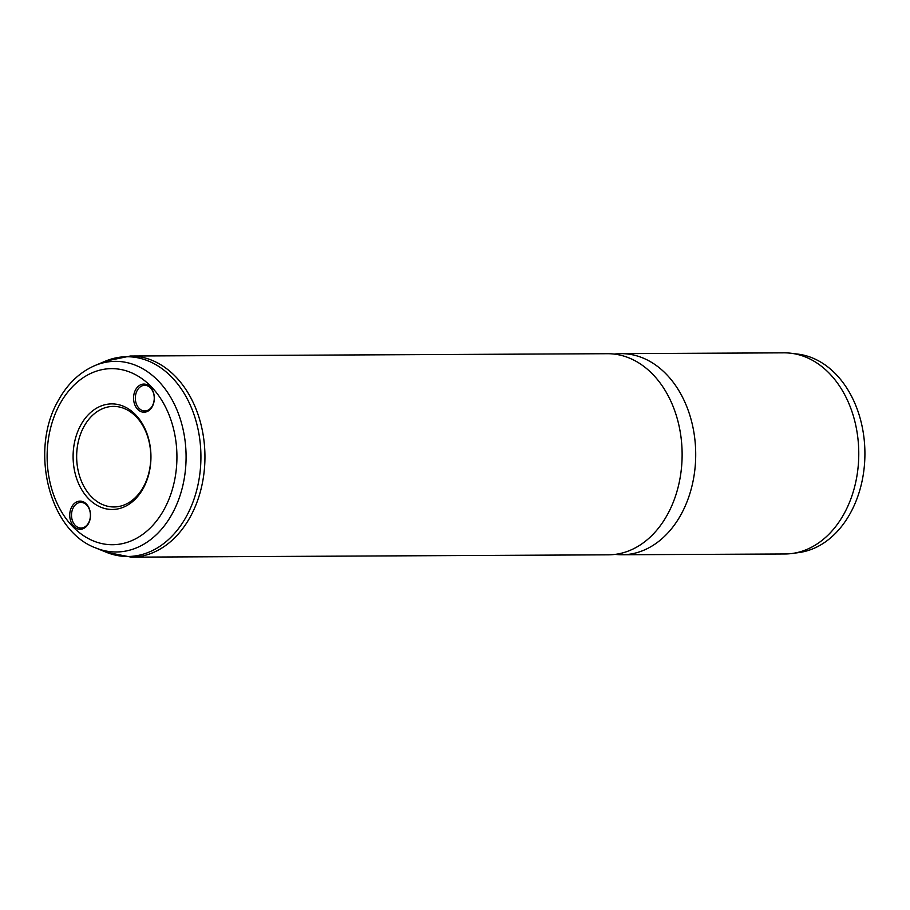 <?xml version="1.0" encoding="UTF-8"?>
<svg xmlns="http://www.w3.org/2000/svg" width="910" height="910" viewBox="0 0 910 910"><rect width="100%" height="100%" fill="white"/><g stroke="black" fill="none" stroke-linecap="round" stroke-linejoin="round"><path stroke-width="1.36" d="M152.3 406.542A14.082 10.385 89.7 0 1 137.785 409.454A14.082 10.385 89.7 0 1 135.59 389.753A14.082 10.385 89.7 0 1 150.105 386.841A14.082 10.385 89.7 0 1 152.3 406.542M137.182 390.504A12.82 9.453 -90.3 0 0 136.363 403.926A12.82 9.453 -90.3 0 0 144.861 410.967A12.82 9.453 -90.3 0 0 152.402 405.792A12.82 9.453 -90.3 0 0 153.221 392.358A12.82 9.453 -90.3 0 0 144.736 385.317A12.82 9.453 -90.3 0 0 137.182 390.504M88.463 523.614A14.082 10.385 89.7 0 1 73.949 526.526A14.082 10.385 89.7 0 1 71.765 506.825A14.082 10.385 89.7 0 1 86.279 503.912A14.082 10.385 89.7 0 1 88.463 523.614M73.357 507.575A12.82 9.453 -90.3 0 0 72.538 520.998A12.82 9.453 -90.3 0 0 81.024 528.039A12.82 9.453 -90.3 0 0 88.566 522.863A12.82 9.453 -90.3 0 0 89.385 509.429A12.82 9.453 -90.3 0 0 80.899 502.4A12.82 9.453 -90.3 0 0 73.357 507.575M143.348 488.158A52.791 38.925 89.7 0 1 88.918 499.078A52.791 38.925 89.7 0 1 80.706 425.209A52.791 38.925 89.7 0 1 135.135 414.3A52.791 38.925 89.7 0 1 143.348 488.158M83.891 426.699A50.278 37.071 -90.3 0 0 80.694 479.354A50.278 37.071 -90.3 0 0 113.966 506.961A50.278 37.071 -90.3 0 0 143.553 486.645A50.278 37.071 -90.3 0 0 146.76 434.002A50.278 37.071 -90.3 0 0 113.477 406.395A50.278 37.071 -90.3 0 0 83.891 426.699M614.216 354.081L615.672 353.933A100.566 74.142 89.7 0 1 621.086 353.637L784.136 352.841A100.566 74.142 89.7 0 1 791.222 353.273L797.956 354.115A99.679 73.494 89.7 0 1 858.437 412.719A99.679 73.494 89.7 0 1 850.554 512.796A99.679 73.494 89.7 0 1 798.923 552.563L792.189 553.473A100.566 74.142 89.7 0 1 785.114 553.974L689.575 554.44M791.222 353.273A100.566 74.142 89.7 0 1 852.238 412.401A100.566 74.142 89.7 0 1 844.287 513.354A100.566 74.142 89.7 0 1 792.189 553.473M130.312 356.026L607.493 353.706A100.566 74.142 89.7 0 1 674.06 408.92A100.566 74.142 89.7 0 1 667.644 514.218A100.566 74.142 89.7 0 1 608.471 554.827L131.29 557.159L106.22 552.222A99.884 73.642 -90.3 0 0 186.539 516.152A99.884 73.642 -90.3 0 0 187.255 398.887A99.884 73.642 -90.3 0 0 105.287 361.202L130.312 356.026A100.566 74.142 89.7 0 1 196.879 411.24A100.566 74.142 89.7 0 1 190.463 516.539A100.566 74.142 89.7 0 1 131.29 557.159M621.086 353.637A100.566 74.142 89.7 0 1 687.641 408.852A100.566 74.142 89.7 0 1 681.237 514.15A100.566 74.142 89.7 0 1 622.065 554.759A100.566 74.142 89.7 0 1 616.65 554.52L615.183 554.383M95.698 547.922C48.878 530.86 29.393 449.915 58.274 400.559C67.454 383.884 79.636 372.236 94.811 365.604A95.322 70.286 89.7 0 1 173.036 401.572A95.322 70.286 89.7 0 1 172.354 513.49A95.322 70.286 89.7 0 1 95.698 547.922L106.22 552.222M164.255 509.168A88.043 64.906 -90.3 0 0 150.571 385.999A88.043 64.906 -90.3 0 0 59.798 404.199A88.043 64.906 -90.3 0 0 73.494 527.368A88.043 64.906 -90.3 0 0 164.255 509.168M94.811 365.604L105.287 361.202M622.065 554.759L690.337 554.429"/></g></svg>
